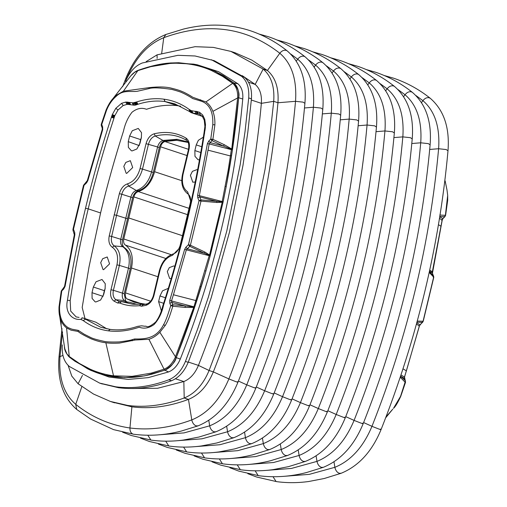 <?xml version="1.0" encoding="UTF-8"?>
<svg xmlns="http://www.w3.org/2000/svg" width="507" height="507" viewBox="0 0 507 507"><rect width="100%" height="100%" fill="white"/><g stroke="black" fill="none" stroke-linecap="round" stroke-linejoin="round"><path stroke-width="0.76" d="M68.109 365.376L71.779 376.08L78.091 383.755L93.465 394.021L110.33 401.43L127.656 405.423C146.035 407.862 164.775 405.112 184.206 397.989C194.961 393.628 203.256 384.464 209.087 370.497L221.407 337.763L232.58 304.58L251.339 237.251L265.072 169.243L270.022 135.23L273.71 101.337C274.737 86.722 271.22 75.974 263.171 69.091L230.932 51.416L213.384 47.392L195.049 46.688L157.056 54.857L146.168 61.607M230.932 51.416L235.178 52.823L251.871 60.137L267.417 70.498C275.434 77.413 278.951 88.161 277.956 102.75C269.654 194.238 248.113 283.958 213.339 371.904C207.483 385.84 199.188 395.004 188.458 399.396C168.882 406.677 150.028 409.155 131.902 406.836L112.465 402.108M78.091 383.755L82.464 375.383M132.479 388.527L157.576 388.273L183.838 381.549L184.206 397.989L188.458 399.396L191.785 419.897C170.542 427.819 149.933 430.519 129.95 427.99C109.746 425.024 91.678 417.134 75.733 404.333C63.781 394.028 58.539 378.007 60.022 356.263L62.513 332.072M175.46 378.767L183.838 381.549C190.138 378.963 195.011 373.583 198.446 365.401L209.087 370.497L213.339 371.904L228.879 378.913C220.152 399.687 207.788 413.351 191.785 419.897C192.438 422.92 193.87 424.91 196.076 425.855L198.034 425.867C215.627 418.649 228.942 404.085 237.979 382.189C273.976 291.107 296.291 198.174 304.91 103.384C306.71 80.245 300.809 62.754 287.209 50.909L286.221 50.377C283.914 49.851 281.778 50.808 279.813 53.248L267.417 70.498L263.171 69.091L255.173 84.415L242.245 75.638M157.056 54.857L157.132 58.419M188.3 362.042L198.446 365.401C232.314 279.782 253.285 192.432 261.365 103.346L273.71 101.337L277.956 102.75L295.524 101.318C286.956 195.683 264.736 288.21 228.879 378.913L236.021 381.714C238.087 382.379 238.493 382.367 237.251 381.689M251.339 100.025L261.365 103.346C261.942 94.784 259.882 88.472 255.173 84.415L248.519 82.21M125.552 81.412C129.475 72.076 135.027 65.942 142.214 63.001L177.963 55.314L195.043 55.979L214.131 60.644L244.393 77.248C249.761 81.874 252.112 89.074 251.447 98.846L247.841 132.023L242.992 165.314L229.551 231.883L211.191 297.793L200.252 330.272L188.192 362.321C184.275 371.65 178.718 377.791 171.531 380.732C153.368 387.544 135.705 389.877 118.537 387.728L100.975 383.526M62.298 344.887C61.632 354.659 63.983 361.859 69.358 366.485L99.613 383.089L115.786 386.816C132.663 388.996 150.326 386.664 168.78 379.819C175.967 376.878 181.519 370.737 185.442 361.409L197.502 329.36L208.44 296.88L226.8 230.97L240.242 164.401L245.09 131.11L248.696 97.933C249.362 88.161 247.01 80.962 241.636 76.335L244.393 77.248M68.242 355.99L69.719 357.416L87.489 368.728L91.013 370.465L109.024 377.024L128.246 379.426L148.228 377.633L168.52 371.954C173.59 369.939 177.513 365.642 180.289 359.07C213.891 274.103 234.716 187.413 242.758 99.011C243.271 92.116 241.636 87.027 237.865 83.744L218.618 71.696L197.356 64.82L193.497 64.104L170.834 62.925L147.404 67.279M211.381 59.731L241.636 76.335M87.489 368.728L105.469 375.269L124.659 377.664L144.609 375.864L164.864 370.18C169.794 368.183 173.597 363.975 176.278 357.568C187.609 328.929 197.489 300.087 205.905 271.049L210.183 255.845L223.124 201.919L226.198 186.544C231.807 157.132 235.964 127.53 238.664 97.724C239.133 91.019 237.517 86.089 233.828 82.933L214.664 70.948L193.497 64.104M210.183 255.845L210.247 255.198L209.201 255.287L209.195 255.686L186.342 249.837L173.432 294.763L195.816 300.55L193.706 307.438L185.163 307.413L172.836 306.228C170.644 312.794 169.148 319.061 165.257 325.437L159.857 332.294C156.39 335.767 152.746 338.093 148.912 339.284L135.135 340.013L119.513 343.068C113.999 343.404 109.442 343.302 105.849 342.757C101.685 342.314 96.843 341.027 91.323 338.898C84.2 335.545 79.776 333.055 78.053 331.432L71.088 330.184L66.582 327.915L69.237 356.472L69.744 357.391L74.871 361.193L90.829 370.237C102.946 375.883 116.908 378.266 132.707 377.379C138.607 376.967 145.015 375.902 151.935 374.179L164.864 370.148C171.569 366.035 175.365 361.846 176.278 357.568L194.358 307.654L193.706 307.438L175.302 357.277C172.456 363.354 168.698 367.328 164.034 369.191L151.149 373.152L131.997 376.346L113.524 375.826C105.494 374.743 97.75 372.544 90.303 369.229L79.479 363.525L69.25 356.478L66.994 354.032L64.807 348.848L59.687 316.279L61.239 324.144M148.912 339.284L164.034 369.191L164.864 370.18L168.52 371.954M112.788 98.802L116.35 95.265L123.416 91.19L149.242 87.622C158.932 86.551 166.524 86.792 172.031 88.338C176.709 89.486 180.124 90.569 182.267 91.59C184.782 92.407 192.495 96.907 192.666 97.23L205.899 101.926L232.662 83.332L233.809 82.971L223.581 75.835L212.706 70.112L196.038 64.668L178.724 62.735L170.789 62.976L169.908 63.47C184.687 62.405 198.586 64.776 211.609 70.581L222.44 76.284L232.662 83.332C236.167 86.279 237.84 90.987 237.682 97.452L231.743 149.001L232.409 149.178L238.664 97.724C239.798 93.472 238.176 88.554 233.809 82.971L237.865 83.744M205.899 101.926C209.017 104.144 211.349 107.294 212.896 111.375C214.379 115.159 215.044 119.614 214.892 124.741L212.896 139.374L209.207 143.906L207.388 143.703L197.603 195.36L197.781 197.768L199.714 196.931L216.762 201.298L222.022 201.868L222.903 202.502L222.193 202.299L222.199 201.52L199.346 195.658L209.207 143.906L232.396 149.926L232.409 149.178L231.42 149.311L228.163 170.301L222.199 201.52L223.156 201.78M197.603 195.36L199.346 195.658L200.943 199.904L216.762 201.298L216.819 202.489L222.193 202.299L209.549 254.983L210.247 255.198L223.124 201.919M195.816 300.55L209.195 255.686L210.145 255.972M112.941 98.624L130.85 75.777L134.621 72.33L137.879 70.619L150.763 66.664L169.864 63.47M209.201 255.287L209.549 254.983L204.917 252.068L204.308 253.17L209.201 255.287M173.432 294.763L171.505 300.93L194.688 306.988L205.905 271.049L204.967 270.757M185.163 307.413L185.156 305.917L193.56 307.001L194.358 307.654L194.688 306.988M66.582 327.915C63.565 325.564 61.436 322.351 60.206 318.276M64.592 286.588L65.08 286.354L64.592 286.588L65.08 286.354L74.865 234.697L74.383 234.817L74.865 234.697L74.694 232.288L74.364 233.657M87.388 180.638L87.844 180.638L87.388 180.638L87.844 180.638L102.699 129.659L102.294 129.564M102.699 129.659L102.648 126.775L101.73 124.551L106.533 110.266C108.916 104.436 112.18 99.74 116.337 96.178C123.138 89.631 130.084 92.109 137.131 91.317L148.893 88.617C152.575 87.419 160.212 87.679 171.816 89.403C177.596 90.962 181.17 92.141 182.533 92.933C184.32 93.611 190.252 96.812 192.603 98.535L199.935 100.779C209.106 103.213 213.39 111.191 212.794 124.722L210.754 139.089L212.141 140.712L223.53 146.079L231.42 149.311L231.743 149.001L224.233 144.685L212.896 139.374L210.754 139.089L208.783 141.009L207.388 143.703M216.819 202.489L201 201.108L190.41 245.217L204.917 252.068M197.781 197.768L199.004 200.74L188.439 244.742L190.41 245.217L189.795 246.332L204.308 253.17L187.26 248.798L186.342 249.837L184.63 249.419L169.769 300.398L171.505 300.93L172.754 304.758L172.836 306.228L170.777 305.594C168.692 311.925 166.74 319.036 163.615 324.607C156.036 339.341 144.026 339.056 134.589 338.98L132.226 339.646C131.002 340.235 126.611 340.996 119.05 341.933C111.02 342.174 105.893 341.946 103.669 341.262C96.679 339.722 92.261 338.41 90.411 337.332L84.181 334.208L78.255 330.368L71.836 329.157L68.115 327.649C62.076 323.7 59.23 316.679 59.585 306.57L61.791 290.891L61.417 291.202M74.694 232.288L73.464 229.316L73.04 230.52L74.333 234.741L64.535 286.487L61.246 291.024L59.015 306.919C58.875 310.797 59.097 313.922 59.687 316.279M110.057 329.385L108.498 330.868C118.27 332.047 128.499 330.824 139.178 327.211C144.146 329.037 149.134 328.118 154.141 324.467C158.78 319.334 161.904 312.977 163.501 305.404C172.393 277.773 180.207 249.913 186.95 221.832C194.054 192.248 199.916 162.601 204.549 132.885L205.512 124.646L204.752 119.24L202.642 114.931L199.409 112.193L191.139 110.602L189.117 109.379C181.512 103.84 173.179 100.449 164.116 99.207L165.035 101.552L163.97 99.188C155.167 98.016 146.041 98.941 136.605 101.964L133.119 102.839L125.787 102.065L121.591 103.314L115.805 108.321L112.294 114.601L111.369 117.275C101.482 147.315 92.863 177.627 85.518 208.225C78.173 238.822 72.152 269.49 67.444 300.22C64.617 312.984 72.545 320.405 80.708 319.34L83.192 320.557C90.861 326.191 99.245 329.62 108.352 330.849L110.184 329.417M73.065 229.475L73.464 229.316L84.029 185.315L86.564 182.85L87.844 180.638M185.911 247.207L187.26 248.798L189.795 246.332L188.439 244.742L185.911 247.207L184.63 249.419M169.769 300.398L169.826 303.281L170.777 305.594L172.754 304.758L185.156 305.917L171.803 302.445L169.826 303.281M62.076 289.827L61.791 290.891L63.692 289.041L65.08 286.354M63.971 287.976L63.692 289.041M84.282 184.256L83.655 185.366M102.648 126.775L102.338 128.163M101.438 124.5L101.299 125.749L102.224 127.973L102.218 129.526L87.337 180.587L83.522 185.277L72.938 229.36L73.04 230.52M86.817 181.791L86.564 182.85M112.991 98.567L112.991 98.561C110.513 101.254 108.219 105.063 106.102 109.994L101.242 124.424L101.299 125.749M208.783 141.009L210.171 142.632L223.53 146.079L224.233 144.685M201 201.108L199.004 200.74L200.943 199.904L201 201.108M110.133 329.392L110.127 329.392C119.018 330.551 128.208 329.537 137.701 326.343L141.618 325.811L145.205 326.293C146.834 325.304 146.206 329.797 155.522 322.167C158.754 318.028 161.169 312.673 162.753 306.089C171.74 278.242 179.63 250.16 186.43 221.832C193.522 192.292 199.378 162.696 203.998 133.043L204.904 126.439L205.481 126.091M85.018 318.618L82.185 307.457L89.017 266.923L100.582 212.959C107.192 185.429 114.829 158.14 123.493 131.091C125.071 123.822 127.903 117.548 131.978 112.275C136.839 108.397 141.681 107.402 146.491 109.29C156.98 105.773 167.24 104.556 177.279 105.633L180.657 106.197M106.901 328.866L95.924 322.23L83.541 318.13L100.627 327.218L109.797 329.366M190.993 202.046L187.672 191.9C182.97 188.433 181.43 182.571 183.04 174.319L189.01 149.426C190.055 144.051 189.035 140.262 185.955 138.043C176.36 132.511 165.776 131.091 154.204 133.785C150.287 135.058 147.569 138.354 146.048 143.665L140.071 168.558C137.746 176.702 133.569 181.798 127.549 183.838C123.657 185.137 120.932 188.408 119.367 193.661L109.22 235.932C108.245 241.262 109.278 245.046 112.32 247.27C117.016 250.75 118.562 256.605 116.952 264.85L110.976 289.744C109.93 295.118 110.951 298.915 114.031 301.133L117.662 303.021L119.728 303.021C125.951 305.512 132.561 306.399 139.558 305.683L141.497 306.222L145.782 305.391C149.704 304.105 152.423 300.816 153.944 295.511L159.92 270.618C162.246 262.461 166.423 257.366 172.443 255.338L179.884 247.752M93.364 287.025L92.001 292.691L92.103 298.446L95.12 301.811L95.842 301.976L100.595 300.043L103.758 294.269L105.114 288.603L105.253 283.711L102.002 279.484L96.032 281.772L93.364 287.025L104.372 290.676L103.01 296.335L92.001 292.691M203.351 137.169L198.364 140.306L196.228 144.907L194.872 150.566L194.967 156.321L197.983 159.686L199.479 159.889M128.271 141.637L128.366 147.391L131.383 150.756L132.105 150.921L136.858 148.988L140.021 143.215L141.383 137.549L141.516 132.657L138.265 128.429L132.295 130.717L129.627 135.971L128.271 141.637L139.21 145.572M168.324 288.337L162.525 290.828L159.965 295.961L158.602 301.627L161.296 310.576M197.61 169.927L196.938 169.611L192.426 171.341L190.417 175.308L192.768 182.197L195.233 182.019M109.575 263.862L107.218 256.973L102.706 258.703L100.69 262.67L103.048 269.566L103.593 269.686L109.575 263.862M132.695 167.564L130.337 160.675L125.825 162.405L123.809 166.372L126.167 173.267L126.712 173.388L132.695 167.564M174.769 266.422L173.819 265.909L169.306 267.639L167.297 271.606L169.649 278.495L171.252 278.59M114.031 301.133L115.938 299.757L119.215 301.526L121.522 301.595L119.728 303.021L121.205 301.532L119.316 301.532L117.662 303.021M185.955 138.043L186.418 140.224C188.56 141.592 189.25 144.66 188.49 149.426L182.514 174.319C180.638 183.255 182.45 189.808 187.939 193.966L188.065 194.048C190.398 195.975 191.126 199.048 190.245 203.263L180.105 245.489C178.635 250.154 176.379 252.955 173.337 253.899L173.337 253.899C166.467 256.2 161.822 261.77 159.394 270.618L153.418 295.511C151.992 300.22 149.749 303.028 146.7 303.947L143.018 304.713L141.244 304.219L139.558 305.683L140.921 304.2L144.254 304.473M143.018 304.713L141.497 306.222M104.372 290.676L105.183 288.312M129.627 135.971L140.635 139.615L139.273 145.281M140.635 139.615L141.447 137.251M127.65 302.216L124.449 300.524M125.749 301.259L124.228 293.692L113.397 290.296C112.529 294.763 113.378 297.92 115.938 299.757L124.526 300.569C122.491 299.105 121.819 296.601 122.51 293.059L128.486 268.165L119.373 265.402L113.397 290.296L110.976 289.744M116.952 264.85L119.373 265.402C121.16 256.263 119.449 249.761 114.233 245.908L122.833 246.725L124.69 247.879C130.324 251.973 132.162 258.95 130.204 268.799L128.486 268.165C130.451 258.101 128.563 250.952 122.833 246.725L122.802 246.706M119.367 193.661L121.781 194.244C123.087 189.865 125.362 187.134 128.607 186.05C135.287 183.788 139.913 178.141 142.492 169.104L153.323 172.507C150.573 182.247 145.604 188.312 138.417 190.689C135.654 191.614 133.715 193.94 132.606 197.673L122.485 239.817C121.794 243.601 122.529 246.288 124.69 247.879L122.833 246.725C120.812 245.236 120.121 242.72 120.767 239.171L130.882 197.046C131.928 193.547 133.747 191.361 136.332 190.499L128.607 186.05L127.549 183.838M153.323 172.507L159.299 147.613L157.582 146.973L151.606 171.867C148.773 181.804 143.677 188.015 136.332 190.499L138.417 190.689M146.048 143.665L157.582 146.973C158.59 143.468 160.383 141.295 162.969 140.452L176.918 139.317L187.913 141.878M124.228 293.692L130.204 268.799M159.299 147.613C160.37 143.868 162.291 141.542 165.054 140.642L162.969 140.452L155.25 135.996L154.204 133.785M145.522 304.219L134.463 302.292L127.13 298.972C125.476 297.793 124.931 295.771 125.502 292.888L131.478 268C133.614 257.233 131.605 249.609 125.451 245.128C123.784 243.93 123.226 241.877 123.765 238.974L133.867 196.906C134.71 194.048 136.187 192.267 138.303 191.576C146.162 188.978 151.587 182.349 154.597 171.702L160.573 146.808C161.378 143.963 162.829 142.201 164.927 141.529L176.499 140.293L188.198 142.461M178.02 139.431L165.054 140.642M129.526 302.223L121.522 301.595L129.722 302.248M137.061 304.422L129.843 302.286M447.675 195.22L446.997 190.024L447.681 195.404L445.393 215.323L445.026 215.633M439.487 218.428L442.155 220.006L432.357 271.777L432.471 273.108L442.218 220.108L443.042 218.492L441.673 220.241M439.797 216.495L444.74 216.692L442.776 218.618L439.746 216.806M439.829 215.044L445.393 215.323L444.74 216.692L445.571 215.5L447.694 200.309L447.687 195.556M432.357 271.777L431.882 271.898L432.357 271.777L429.727 270.098M416.957 322.192L422.445 322.338L423.212 321.311L433.796 277.234L432.522 273.298M433.694 276.074L429.416 271.524M429.505 271.099L432.376 272.937L433.669 277.114L423.079 321.223L422.705 321.273M433.27 277.272L433.669 277.114L429.214 272.43M417.261 321.089L423.079 321.223L419.352 325.957L418.902 325.957L419.352 325.957L406.392 370.864L404.453 377.031L404.054 376.942M422.692 322.218L419.923 324.803L416.786 322.807M400.967 374.939L404.453 377.031L404.58 378.843M405.055 382.132L400.758 377.766L400.771 376.276L404.409 378.431L405.359 380.744L400.574 376.124M405.48 380.934L400.536 396.392L393.502 408.325C395.251 406.906 397.653 402.938 400.72 396.404L405.537 382.259L404.535 377.069L419.409 326.007L420.164 324.683M416.437 324.087L419.352 325.957M400.758 377.766L400.2 377.227M126.116 80.049L126.737 78.705M62.931 355.432L59.002 356.972C57.209 380.111 63.109 397.602 76.703 409.447L75.733 404.333L81.849 386.6M304.91 103.384L303.142 102.148L295.524 101.318C297.007 79.574 291.766 63.552 279.813 53.248C246.18 27.01 207.496 21.82 163.755 37.683L165.878 34.482C148.285 41.707 134.97 56.271 125.932 78.167L126.668 78.667C135.394 57.893 147.759 44.229 163.755 37.683L161.701 53.241M127.656 405.423L131.902 406.836L129.95 427.99C129.836 431.108 130.85 433.143 132.999 434.1L133.601 434.239C149.115 436.254 164.971 435.209 181.176 431.096L198.034 425.867M290.669 54.002L297.698 59.173L296.31 61.106M259.197 34.083L268.241 36.656C281.537 41.137 293.826 47.861 305.1 56.835L304.105 56.302C301.798 55.776 299.662 56.733 297.698 59.173C309.65 69.478 314.891 85.499 313.408 107.243L304.485 107.972M147.822 435.247L150.883 440.025L151.485 440.165C161.923 441.553 172.564 441.508 183.42 440.044L199.061 437.021L215.919 431.793C233.518 424.574 246.833 410.011 255.864 388.115C291.867 297.032 314.175 204.099 322.794 109.309C324.594 86.171 318.694 68.679 305.1 56.835M208.783 420.354L209.676 425.823L184.098 432.883L158.995 434.829M322.794 109.309L321.026 108.073L313.408 107.243C304.84 201.609 282.627 294.136 246.763 384.838L238.417 381.074M255.135 387.614C256.377 388.292 255.972 388.305 253.912 387.64L246.763 384.838C238.037 405.613 225.672 419.276 209.676 425.823C210.323 428.846 211.755 430.836 213.96 431.787L215.919 431.793M308.554 59.927L315.582 65.099L314.201 67.032M277.082 40.009L286.125 42.582C299.422 47.062 311.71 53.793 322.984 62.76L321.989 62.228C319.683 61.702 317.547 62.659 315.582 65.099C327.541 75.404 332.776 91.425 331.299 113.169L322.37 113.898M165.707 441.172L168.768 445.957L169.37 446.09C179.808 447.478 190.455 447.434 201.304 445.97L216.945 442.947L233.809 437.718C251.402 430.5 264.717 415.936 273.748 394.04C309.752 302.958 332.06 210.025 340.685 115.235C342.478 92.097 336.578 74.605 322.984 62.76M226.667 426.279L227.561 431.755L201.982 438.809L176.88 440.754M340.685 115.235L338.91 113.999L331.299 113.169C322.725 207.534 300.512 300.062 264.654 390.764L256.308 386.999M273.02 393.54C274.268 394.218 273.856 394.231 271.796 393.571L264.654 390.764C255.921 411.538 243.556 425.202 227.561 431.755C228.207 434.778 229.639 436.761 231.845 437.712L233.809 437.718M326.438 65.853L333.473 71.024L332.085 72.957M294.973 45.934L304.01 48.507C317.312 52.988 329.594 59.718 340.869 68.686L339.88 68.153C337.567 67.627 335.431 68.584 333.473 71.024C345.425 81.329 350.66 97.35 349.184 119.094L340.254 119.823M183.591 447.098L186.658 451.883L187.26 452.022C197.692 453.404 208.339 453.359 219.189 451.895L234.83 448.872L251.694 443.644C269.287 436.426 282.602 421.862 291.639 399.966C327.636 308.883 349.944 215.95 358.569 121.16C360.363 98.022 354.463 80.531 340.869 68.686M244.558 432.205L245.445 437.68L219.873 444.734L194.764 446.68M358.569 121.16L356.801 119.925L349.184 119.094C340.609 213.46 318.396 305.994 282.538 396.689L274.192 392.925M290.904 399.465C292.152 400.15 291.74 400.156 289.681 399.497L282.538 396.689C273.812 417.464 261.447 431.127 245.445 437.68C246.098 440.703 247.524 442.687 249.736 443.638L251.694 443.644M344.329 71.779L351.357 76.956L349.969 78.883M312.857 51.86L321.901 54.439C335.197 58.92 347.479 65.644 358.753 74.611L357.765 74.079C355.451 73.553 353.316 74.51 351.357 76.956C363.31 87.255 368.545 103.276 367.068 125.02L358.145 125.749M201.475 453.024L204.543 457.808L205.145 457.948C220.659 459.957 236.516 458.911 252.72 454.798L269.578 449.576C287.171 442.351 300.486 427.788 309.524 405.892C345.521 314.809 367.829 221.876 376.454 127.086C378.247 103.948 372.347 86.456 358.753 74.611M262.442 438.13L263.329 443.606L237.758 450.66L212.648 452.605M376.454 127.086L374.686 125.85L367.068 125.02C358.5 219.385 336.28 311.919 300.423 402.621L292.076 398.851M308.795 405.391C310.037 406.075 309.625 406.082 307.565 405.423L300.423 402.621C291.696 423.389 279.332 437.053 263.329 443.606C263.982 446.629 265.408 448.613 267.62 449.563L269.578 449.576M362.213 77.704L369.242 82.882L367.854 84.808M330.741 57.792L339.785 60.365C353.081 64.845 365.37 71.569 376.638 80.537L375.649 80.005C373.342 79.479 371.206 80.436 369.242 82.882C381.194 93.18 386.435 109.201 384.952 130.952L376.029 131.674M219.366 458.949L222.427 463.734L223.029 463.873C238.543 465.889 254.4 464.837 270.605 460.724L287.463 455.501C305.056 448.277 318.371 433.713 327.408 411.817C363.405 320.735 385.719 227.801 394.338 133.011C396.138 109.873 390.238 92.382 376.638 80.537M280.327 444.056L281.214 449.532L255.642 456.585L230.539 458.531M394.338 133.011L392.57 131.776L384.952 130.952C376.384 225.311 354.165 317.845 318.307 408.547L309.961 404.782M326.679 411.316C327.921 412.001 327.516 412.007 325.45 411.348L318.307 408.547C309.581 429.315 297.216 442.979 281.214 449.532C281.867 452.555 283.299 454.538 285.504 455.489L287.463 455.501M380.098 83.63L387.126 88.807L385.738 90.734M348.626 63.717L357.669 66.29C370.966 70.771 383.254 77.495 394.528 86.463L393.533 85.93C391.227 85.404 389.091 86.367 387.126 88.807C399.079 99.106 404.32 115.127 402.837 136.877L393.914 137.6M237.251 464.875L240.312 469.659L240.914 469.799C251.352 471.18 261.992 471.142 272.848 469.672L288.489 466.649L305.347 461.427C322.946 454.202 336.261 439.645 345.292 417.743C381.296 326.66 403.604 233.727 412.223 138.943C414.023 115.799 408.122 98.307 394.528 86.463M298.211 449.982L299.105 455.457L273.527 462.511L248.424 464.456M412.223 138.943L410.455 137.701L402.837 136.877C394.269 231.236 372.056 323.77 336.192 414.473L327.845 410.708M344.564 417.242C345.806 417.926 345.4 417.933 343.34 417.274L336.192 414.473C327.465 435.24 315.101 448.904 299.105 455.457C299.751 458.48 301.183 460.464 303.389 461.414L305.347 461.427M397.982 89.555L405.011 94.733L403.629 96.66M366.51 69.643L375.554 72.216C388.85 76.696 401.138 83.421 412.413 92.388L411.418 91.862C409.111 91.336 406.975 92.293 405.011 94.733C416.969 105.031 422.204 121.059 420.728 142.803L411.798 143.525M255.135 470.8L258.196 475.585L258.798 475.724C274.312 477.74 290.175 476.688 306.374 472.575L323.238 467.353C340.831 460.128 354.146 445.571 363.177 423.668C399.18 332.586 421.488 239.653 430.113 144.869C431.907 121.731 426.007 104.233 412.413 92.388M316.095 455.907L316.989 461.383L291.411 468.436L266.308 470.382M430.113 144.869L428.339 143.627L420.728 142.803C412.153 237.162 389.94 329.696 354.082 420.398L345.736 416.634M362.448 423.168C363.696 423.852 363.285 423.858 361.225 423.199L354.082 420.398C345.349 441.172 332.985 454.83 316.989 461.383C317.636 464.406 319.068 466.389 321.273 467.34L323.238 467.353M415.867 95.481L422.901 100.659L421.513 102.585M384.401 75.568L393.438 78.141C406.741 82.622 419.023 89.346 430.297 98.314L429.309 97.788C426.995 97.262 424.86 98.219 422.901 100.659C434.854 110.957 440.089 126.984 438.612 148.728L429.683 149.451M273.02 476.726L276.087 481.511L276.689 481.65C287.12 483.032 297.767 482.994 308.617 481.523L324.258 478.5L341.122 473.278C358.715 466.053 372.03 451.496 381.068 429.594C417.065 338.511 439.373 245.578 447.998 150.794C449.791 127.656 443.891 110.165 430.297 98.314M333.986 461.833L334.873 467.308L309.302 474.362L284.193 476.307M447.998 150.794L446.23 149.559L438.612 148.728C430.037 243.087 407.824 335.621 371.967 426.324L363.62 422.559M380.332 429.093C381.581 429.778 381.169 429.79 379.109 429.125L371.967 426.324C363.24 447.098 350.876 460.755 334.873 467.308C335.526 470.331 336.952 472.315 339.164 473.265L341.122 473.278M185.442 361.409L188.192 362.321M251.447 98.846L248.696 97.933M118.537 387.728L115.786 386.816M175.302 357.277L180.289 359.07M242.758 99.011L237.682 97.452M225.247 186.291L226.198 186.544L232.396 149.926M151.149 373.152L151.935 374.179M131.997 376.346L132.707 377.379M90.303 369.229L90.829 370.237M74.871 361.193L69.738 357.384M178.724 62.735L170.789 62.976M137.879 70.619L138.684 70.207L137.879 70.619L123.416 91.19M211.609 70.581L212.706 70.112M222.44 76.284L223.581 75.835M230.615 155.434L231.528 155.662M228.163 170.301L229.094 170.542M208.143 150.192L230.527 155.985M200.259 286.512L201.184 286.81M195.645 301.095L196.539 301.386M175.504 356.852L159.857 332.294M105.849 342.757L113.524 375.826M212.896 111.375L237.669 97.908M165.155 325.602L163.615 324.607M134.589 338.98L134.786 340.102M132.428 340.774L132.226 339.646M78.255 330.368L78.053 331.432M59.585 306.57L59.129 307.115M59.908 300.689L60.289 300.309M116.337 96.178L116.35 95.265M199.935 100.779L200.518 99.746M149.242 87.622L148.893 88.617M212.794 124.722L214.886 124.785M189.536 111.521L174.617 103.77L165.035 101.552L177.418 105.652M189.631 111.559L189.117 109.379M189.903 111.794L189.339 111.407M189.998 111.832L189.491 109.658M190.258 112.066L189.7 111.679M190.372 112.11L189.859 109.93M190.138 110.127L190.683 112.326L190.081 111.958M190.537 110.374L191.164 112.624L190.423 112.199M191.139 110.602L191.969 112.928L191.557 112.801L191.969 112.928L191.557 112.801L190.828 110.507M191.969 112.928L192.521 113.036L191.621 110.697M192.521 113.036L192.863 113.086L191.944 110.741M192.863 113.086L196.057 113.517L195.138 111.172M196.057 113.517L195.233 111.185M196.158 113.53L197.185 113.663L196.26 111.318M197.185 113.663L197.616 113.72L196.697 111.382M197.616 113.72L198.332 113.847L197.477 111.515M199.409 112.193L200.056 114.449L199.086 114.05L199.815 114.335M198.332 113.847L199.086 114.05M202.939 116.895L202.642 114.931M204.904 126.439L204.258 120.248L204.752 119.24M204.936 125.115L205.512 124.646M205.367 128.17L205.354 127.555M205.183 129.475L205.158 128.962M204.98 130.787L204.955 130.274M204.575 133.392L204.549 132.885M83.192 320.557L85.442 319.296M80.708 319.34L82.54 317.908L83.541 318.13L82.54 317.908M76.164 316.926L70.688 311.108L70.169 300.632L67.444 300.22M70.169 300.632C74.865 269.958 80.879 239.367 88.199 208.852L85.518 208.225M100.582 212.959L88.199 208.852C95.525 178.344 104.125 148.101 113.986 118.125L111.369 117.275M113.986 118.125L114.145 117.63L111.527 116.781M114.145 117.63L111.572 116.648M114.189 117.504L111.591 116.597M114.208 117.453L114.405 116.864L111.794 115.976M114.405 116.864L114.62 116.23L112.028 115.298M114.62 116.23L114.855 115.609L112.294 114.601M114.855 115.609L117.992 110L115.805 108.321M117.992 110L123.163 105.526L121.591 103.314M123.163 105.526L126.908 104.417L125.787 102.065M126.908 104.417L127.821 104.398L126.813 102.046M127.821 104.398L128.353 104.436L127.396 102.091M128.353 104.436L128.727 104.48L127.796 102.135M128.727 104.48L129.621 104.6L128.708 102.256M129.621 104.6L130.521 104.721L129.596 102.382M130.521 104.721L133.208 105.082L132.289 102.737M133.208 105.082L133.658 105.145L132.726 102.801M133.658 105.145L132.904 102.82M133.854 105.164L133.119 102.839M134.108 105.183L135.16 105.139L133.956 102.801M135.16 105.139L136.003 104.93L134.634 102.629M136.003 104.93L134.894 102.541M136.288 104.835L135.09 102.477M136.497 104.765L136.991 104.588L135.597 102.3M136.991 104.588L137.397 104.448L136.015 102.154M137.397 104.448L137.974 104.258L136.605 101.964M137.974 104.258C147.258 101.286 156.232 100.38 164.895 101.533L177.279 105.633M109.22 235.932L111.648 236.446C110.837 240.895 111.698 244.051 114.233 245.908L112.32 247.27M186.5 140.274L186.323 140.166C176.937 134.754 166.575 133.366 155.25 135.996C151.992 137.061 149.736 139.799 148.469 144.21L142.492 169.104L140.071 168.558M188.103 194.067L187.672 191.9M173.654 253.88L172.443 255.338M145.782 305.391L147.011 303.927M196.228 144.907L201.78 146.745M200.785 152.531L194.872 150.566M163.653 303.3L158.602 301.627M159.965 295.961L165.409 297.761M122.485 239.817L111.648 236.446L116.566 215.329L114.145 214.778M127.396 218.726L116.566 215.329L121.781 194.244L132.606 197.673M144.299 304.46L141.244 304.219M164.927 141.529L188.515 149.331M160.573 146.808L187.02 155.554M181.772 180.688L154.597 171.702M189.079 208.371L138.303 191.576M133.867 196.906L187.622 214.689M128.67 217.921L182.552 235.742M123.765 238.974L171.182 254.66M125.451 245.128L165.859 258.494M157.924 276.746L131.478 268M150.642 301.202L125.502 292.888M127.13 298.972L142.334 303.997M121.522 301.595L132.91 304.289L140.553 304.232M445.152 180.904L446.997 190.024M441.096 226.293L438.454 224.702M402.983 368.811L406.392 370.864M385.998 416.9L392.792 409.13L385.637 417.838M168.78 379.819L171.531 380.732M125.932 78.167L122.605 86.684M61.987 328.618L59.002 356.972M110.33 401.43L114.582 402.837M165.878 34.482L183.382 29.102C206.755 23.278 229.082 23.823 250.357 30.731C263.653 35.211 275.941 41.935 287.209 50.909M133.601 434.239L113.562 429.625L90.639 419.074L76.703 409.447M151.485 440.165L131.446 435.551L122.599 432.198M169.37 446.09L149.337 441.477L140.483 438.124M187.26 452.022L167.221 447.402L158.374 444.05M205.145 457.948L185.106 453.328L176.259 449.975M223.029 463.873L202.99 459.253L194.143 455.901M240.914 469.799L220.875 465.179L212.027 461.826M258.798 475.724L238.765 471.104L229.912 467.752M276.689 481.65L256.65 477.03L247.803 473.677M99.613 383.089L102.363 384.002M64.44 346.756C64.408 350.204 66.151 353.734 69.674 357.34M170.707 62.982C161.537 63.464 150.744 65.891 138.329 70.258C135.249 71.36 132.422 73.616 129.849 77.032M191.519 112.782L202.306 116.363M204.258 120.248L202.464 116.566L199.916 114.392M109.987 329.373L100.627 327.218M82.356 317.864L81.931 317.807M76.132 316.919L79.041 317.414M121.129 301.532L129.602 302.229M140.731 304.2L132.91 304.289M443.042 218.492L445.013 216.571"/></g></svg>
